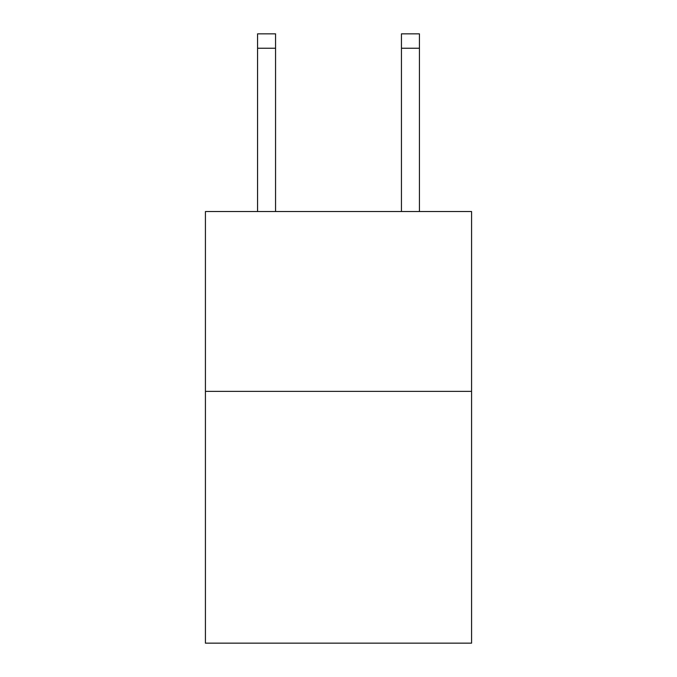 <?xml version="1.0" encoding="UTF-8"?>
<svg xmlns="http://www.w3.org/2000/svg" width="677" height="677" viewBox="0 0 677 677"><rect width="100%" height="100%" fill="white"/><g stroke="black" fill="none" stroke-linecap="round" stroke-linejoin="round"><path stroke-width="1.02" d="M471.581 391.374L471.581 643.15L205.419 643.15L205.419 211.529L471.581 211.529L471.581 391.374L205.419 391.374M275.556 211.529L275.556 48.236L257.573 48.236L257.573 33.85L275.556 33.85L275.556 48.236M257.573 211.529L257.573 48.236M419.427 211.529L419.427 33.85L401.444 33.85L401.444 211.529M401.444 48.236L419.427 48.236"/></g></svg>
